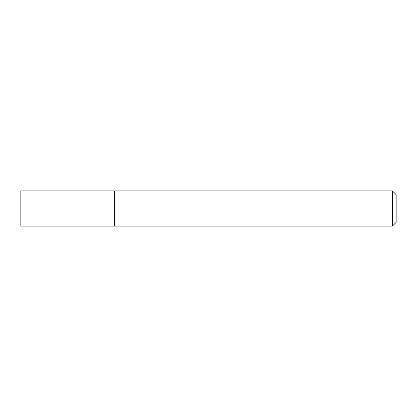 <?xml version="1.0" encoding="UTF-8"?>
<svg xmlns="http://www.w3.org/2000/svg" width="417" height="417" viewBox="0 0 417 417"><rect width="100%" height="100%" fill="white"/><g stroke="black" fill="none" stroke-linecap="round" stroke-linejoin="round"><path stroke-width="0.63" d="M20.85 208.5L20.85 226.092L114.675 226.092L114.675 190.908L20.85 190.908L20.85 208.5M114.675 191.095L114.863 226.092L392.397 226.092L392.397 190.908L396.15 194.661L396.15 222.339L392.397 226.092M114.863 190.908L392.397 190.908"/></g></svg>
